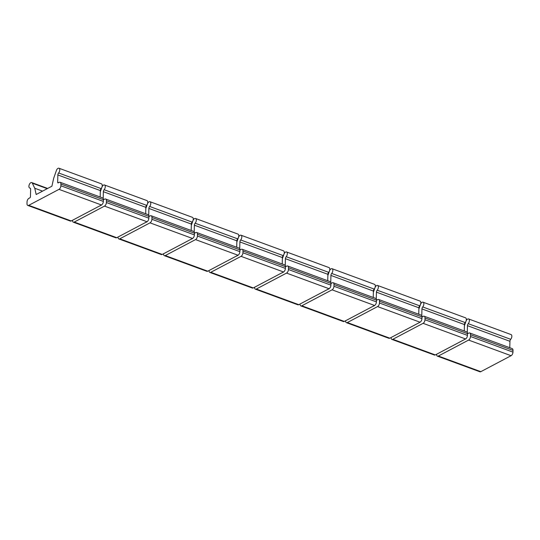 <?xml version="1.0" encoding="UTF-8"?>
<svg xmlns="http://www.w3.org/2000/svg" width="540" height="540" viewBox="0 0 540 540"><rect width="100%" height="100%" fill="white"/><g stroke="black" fill="none" stroke-linecap="round" stroke-linejoin="round"><path stroke-width="0.81" d="M436.61 354.24L436.61 354.375A2.909 1.613 -69.8 0 0 437.42 356.15L479.898 371.776A2.909 1.613 -69.8 0 0 480.836 371.669L511.076 355.705A2.909 1.613 -69.8 0 0 512.96 352.127L513 350.379A2.909 1.613 -69.8 0 0 512.19 348.604L469.712 332.978A2.909 1.613 -69.8 0 0 468.774 333.092L467.863 333.572A0.972 0.54 110.2 0 1 467.552 333.605A0.972 0.54 110.2 0 1 467.492 333.578M509.78 347.72L509.936 341.3A1.944 1.073 110.2 0 1 510.705 339.316A2.909 1.613 -69.8 0 0 511.839 336.528A2.909 1.613 -69.8 0 0 511.043 334.564L468.565 318.938A2.909 1.613 -69.8 0 0 466.02 321.192L464.393 325.822M437.42 356.15A2.909 1.613 -69.8 0 0 438.358 356.036L468.599 340.072A2.909 1.613 -69.8 0 0 470.482 336.494L470.522 334.753A2.909 1.613 -69.8 0 0 469.712 332.978M467.296 332.492L467.458 325.667A1.944 1.073 110.2 0 1 468.227 323.683A2.909 1.613 -69.8 0 0 469.361 320.895A2.909 1.613 -69.8 0 0 468.565 318.938M443.873 350.406L441.302 351.763M465.642 338.911L463.07 340.274M398.358 333.659L395.786 335.023M352.843 316.919L350.278 318.276M307.334 300.173L304.763 301.529M261.819 283.426L259.247 284.783M216.31 266.679L213.739 268.036M170.795 249.932L168.224 251.289M125.287 233.185L122.715 234.542M79.772 216.439L77.2 217.796M391.102 337.493L391.095 337.628A2.909 1.613 -69.8 0 0 391.905 339.404L434.383 355.03A2.909 1.613 -69.8 0 0 435.328 354.922L465.568 338.958A2.909 1.613 -69.8 0 0 467.444 335.381L467.485 333.632A2.909 1.613 -69.8 0 0 466.682 331.857L424.204 316.231A2.909 1.613 -69.8 0 0 423.259 316.346L422.354 316.825A0.972 0.54 110.2 0 1 422.037 316.859A0.972 0.54 110.2 0 1 421.976 316.832M464.272 330.973L464.427 324.554A1.944 1.073 110.2 0 1 465.19 322.569A2.909 1.613 -69.8 0 0 466.331 319.781A2.909 1.613 -69.8 0 0 465.527 317.817L423.05 302.191A2.909 1.613 -69.8 0 0 420.505 304.445L418.885 309.076M391.905 339.404A2.909 1.613 -69.8 0 0 392.85 339.289L423.09 323.325A2.909 1.613 -69.8 0 0 424.967 319.748L425.007 318.006A2.909 1.613 -69.8 0 0 424.204 316.231M421.781 315.745L421.949 308.921A1.944 1.073 110.2 0 1 422.712 306.943A2.909 1.613 -69.8 0 0 423.853 304.148A2.909 1.613 -69.8 0 0 423.05 302.191M420.134 322.164L417.562 323.528M374.618 305.559L372.046 306.781M329.103 288.812L326.538 290.034M283.594 272.066L281.023 273.287M238.079 255.319L235.514 256.541M192.571 238.572L189.999 239.794M147.056 221.825L144.49 223.047M101.547 205.079L98.975 206.3M345.587 320.747L345.587 320.882A2.909 1.613 -69.8 0 0 346.397 322.657L388.874 338.29A2.909 1.613 -69.8 0 0 389.812 338.175L420.053 322.211A2.909 1.613 -69.8 0 0 421.936 318.634L421.976 316.885A2.909 1.613 -69.8 0 0 421.166 315.117L378.689 299.484A2.909 1.613 -69.8 0 0 377.75 299.599L376.839 300.078A0.972 0.54 110.2 0 1 376.529 300.112A0.972 0.54 110.2 0 1 376.468 300.085M418.757 314.226L418.912 307.807A1.944 1.073 110.2 0 1 419.681 305.822A2.909 1.613 -69.8 0 0 420.815 303.035A2.909 1.613 -69.8 0 0 420.019 301.077L377.541 285.444A2.909 1.613 -69.8 0 0 374.996 287.699L373.37 292.329M346.397 322.657A2.909 1.613 -69.8 0 0 347.335 322.542L377.575 306.578A2.909 1.613 -69.8 0 0 379.458 303.007L379.499 301.259A2.909 1.613 -69.8 0 0 378.689 299.484M376.272 298.998L376.434 292.174A1.944 1.073 110.2 0 1 377.204 290.196A2.909 1.613 -69.8 0 0 378.338 287.401A2.909 1.613 -69.8 0 0 377.541 285.444M300.078 304L300.071 304.135A2.909 1.613 -69.8 0 0 300.881 305.91L343.359 321.543A2.909 1.613 -69.8 0 0 344.304 321.428L374.544 305.465A2.909 1.613 -69.8 0 0 376.421 301.887L376.461 300.146A2.909 1.613 -69.8 0 0 375.658 298.37L333.173 282.737A2.909 1.613 -69.8 0 0 332.235 282.852L331.331 283.331A0.972 0.54 110.2 0 1 331.013 283.372A0.972 0.54 110.2 0 1 330.953 283.338M373.248 297.479L373.403 291.06A1.944 1.073 110.2 0 1 374.166 289.076A2.909 1.613 -69.8 0 0 375.307 286.288A2.909 1.613 -69.8 0 0 374.504 284.33L332.026 268.697A2.909 1.613 -69.8 0 0 329.481 270.952L327.861 275.582M300.881 305.91A2.909 1.613 -69.8 0 0 301.826 305.795L332.066 289.832A2.909 1.613 -69.8 0 0 333.943 286.261L333.983 284.513A2.909 1.613 -69.8 0 0 333.173 282.737M330.757 282.251L330.925 275.427A1.944 1.073 110.2 0 1 331.688 273.449A2.909 1.613 -69.8 0 0 332.829 270.655A2.909 1.613 -69.8 0 0 332.026 268.697M254.563 287.253L254.563 287.388A2.909 1.613 -69.8 0 0 255.373 289.163L297.851 304.796A2.909 1.613 -69.8 0 0 298.789 304.682L329.029 288.718A2.909 1.613 -69.8 0 0 330.912 285.14L330.953 283.399A2.909 1.613 -69.8 0 0 330.143 281.624L287.665 265.99A2.909 1.613 -69.8 0 0 286.72 266.105L285.815 266.584A0.972 0.54 110.2 0 1 285.505 266.625A0.972 0.54 110.2 0 1 285.437 266.591M327.733 280.733L327.888 274.313A1.944 1.073 110.2 0 1 328.658 272.329A2.909 1.613 -69.8 0 0 329.791 269.541A2.909 1.613 -69.8 0 0 328.995 267.584L286.517 251.951A2.909 1.613 -69.8 0 0 283.973 254.205L282.346 258.836M255.373 289.163A2.909 1.613 -69.8 0 0 256.311 289.049L286.551 273.091A2.909 1.613 -69.8 0 0 288.434 269.514L288.475 267.766A2.909 1.613 -69.8 0 0 287.665 265.99M285.248 265.505L285.41 258.687A1.944 1.073 110.2 0 1 286.18 256.703A2.909 1.613 -69.8 0 0 287.314 253.915A2.909 1.613 -69.8 0 0 286.517 251.951M209.054 270.506L209.048 270.641A2.909 1.613 -69.8 0 0 209.857 272.416L252.335 288.05A2.909 1.613 -69.8 0 0 253.28 287.935L283.52 271.971A2.909 1.613 -69.8 0 0 285.397 268.394L285.437 266.652A2.909 1.613 -69.8 0 0 284.627 264.877L242.15 249.244A2.909 1.613 -69.8 0 0 241.211 249.359L240.307 249.838A0.972 0.54 110.2 0 1 239.99 249.878A0.972 0.54 110.2 0 1 239.929 249.845M282.218 263.986L282.38 257.567A1.944 1.073 110.2 0 1 283.142 255.582A2.909 1.613 -69.8 0 0 284.283 252.794A2.909 1.613 -69.8 0 0 283.48 250.837L241.002 235.204A2.909 1.613 -69.8 0 0 238.457 237.458L236.837 242.089M209.857 272.416A2.909 1.613 -69.8 0 0 210.796 272.302L241.043 256.345A2.909 1.613 -69.8 0 0 242.919 252.767L242.96 251.019A2.909 1.613 -69.8 0 0 242.15 249.244M239.733 248.758L239.902 241.94A1.944 1.073 110.2 0 1 240.665 239.956A2.909 1.613 -69.8 0 0 241.805 237.168A2.909 1.613 -69.8 0 0 241.002 235.204M163.539 253.76L163.539 253.894A2.909 1.613 -69.8 0 0 164.342 255.67L206.827 271.303A2.909 1.613 -69.8 0 0 207.765 271.188L238.005 255.224A2.909 1.613 -69.8 0 0 239.882 251.647L239.929 249.905A2.909 1.613 -69.8 0 0 239.119 248.13L196.641 232.497A2.909 1.613 -69.8 0 0 195.696 232.612L194.792 233.091A0.972 0.54 110.2 0 1 194.481 233.132A0.972 0.54 110.2 0 1 194.413 233.098M236.709 247.246L236.864 240.82A1.944 1.073 110.2 0 1 237.634 238.835A2.909 1.613 -69.8 0 0 238.768 236.048A2.909 1.613 -69.8 0 0 237.971 234.09L195.494 218.457A2.909 1.613 -69.8 0 0 192.949 220.712L191.322 225.342M164.342 255.67A2.909 1.613 -69.8 0 0 165.287 255.562L195.527 239.598A2.909 1.613 -69.8 0 0 197.404 236.021L197.451 234.272A2.909 1.613 -69.8 0 0 196.641 232.497M194.218 232.011L194.387 225.194A1.944 1.073 110.2 0 1 195.149 223.209A2.909 1.613 -69.8 0 0 196.29 220.421A2.909 1.613 -69.8 0 0 195.494 218.457M118.031 237.019L118.024 237.154A2.909 1.613 -69.8 0 0 118.834 238.923L161.311 254.556A2.909 1.613 -69.8 0 0 162.25 254.441L192.497 238.478A2.909 1.613 -69.8 0 0 194.373 234.9L194.413 233.159A2.909 1.613 -69.8 0 0 193.603 231.383L151.126 215.75A2.909 1.613 -69.8 0 0 150.188 215.865L149.276 216.344A0.972 0.54 110.2 0 1 148.966 216.385A0.972 0.54 110.2 0 1 148.905 216.351M191.194 230.499L191.356 224.073A1.944 1.073 110.2 0 1 192.119 222.095A2.909 1.613 -69.8 0 0 193.259 219.301A2.909 1.613 -69.8 0 0 192.456 217.343L149.978 201.71A2.909 1.613 -69.8 0 0 147.434 203.965L145.814 208.595M118.834 238.923A2.909 1.613 -69.8 0 0 119.772 238.815L150.019 222.851A2.909 1.613 -69.8 0 0 151.895 219.274L151.936 217.526A2.909 1.613 -69.8 0 0 151.126 215.75M148.709 215.264L148.878 208.447A1.944 1.073 110.2 0 1 149.641 206.462A2.909 1.613 -69.8 0 0 150.781 203.675A2.909 1.613 -69.8 0 0 149.978 201.71M72.515 220.273L72.515 220.408A2.909 1.613 -69.8 0 0 73.319 222.183L115.796 237.809A2.909 1.613 -69.8 0 0 116.741 237.695L146.981 221.731A2.909 1.613 -69.8 0 0 148.858 218.16L148.905 216.412A2.909 1.613 -69.8 0 0 148.095 214.637L105.617 199.01A2.909 1.613 -69.8 0 0 104.672 199.118L103.768 199.597A0.972 0.54 110.2 0 1 103.451 199.638A0.972 0.54 110.2 0 1 103.39 199.604M145.685 213.752L145.841 207.326A1.944 1.073 110.2 0 1 146.603 205.349A2.909 1.613 -69.8 0 0 147.744 202.554A2.909 1.613 -69.8 0 0 146.947 200.597L104.47 184.97A2.909 1.613 -69.8 0 0 101.925 187.218L100.298 191.849M73.319 222.183A2.909 1.613 -69.8 0 0 74.264 222.068L104.504 206.105A2.909 1.613 -69.8 0 0 106.38 202.527L106.427 200.779A2.909 1.613 -69.8 0 0 105.617 199.01M103.194 198.518L103.363 191.7A1.944 1.073 110.2 0 1 104.126 189.716A2.909 1.613 -69.8 0 0 105.266 186.928A2.909 1.613 -69.8 0 0 104.47 184.97M27.81 205.436L70.288 221.063A2.909 1.613 -69.8 0 0 71.226 220.948L101.473 204.984A2.909 1.613 -69.8 0 0 103.349 201.413L103.39 199.665A2.909 1.613 -69.8 0 0 102.58 197.89L60.102 182.263A2.909 1.613 -69.8 0 0 59.164 182.372L58.253 182.851A0.972 0.54 110.2 0 1 57.942 182.891A0.972 0.54 110.2 0 1 57.672 182.297L57.854 174.953A1.944 1.073 110.2 0 1 58.617 172.969A2.909 1.613 -69.8 0 0 59.758 170.181A2.909 1.613 -69.8 0 0 58.955 168.224A2.909 1.613 -69.8 0 0 56.41 170.471L53.676 178.274L51.908 186.206L36.18 194.508L34.756 188.257L32.333 183.181A2.909 1.613 -69.8 0 0 31.739 182.588A2.909 1.613 -69.8 0 0 29.221 184.761A2.909 1.613 -69.8 0 0 29.727 188.055A2.909 1.613 -69.8 0 0 29.95 188.102A1.944 1.073 110.2 0 1 30.091 188.136A1.944 1.073 110.2 0 1 30.632 189.317L30.456 196.668A0.972 0.54 110.2 0 1 29.828 197.856L28.924 198.335A2.909 1.613 -69.8 0 0 27.041 201.913L27 203.661A2.909 1.613 -69.8 0 0 27.81 205.436A2.909 1.613 -69.8 0 0 28.748 205.322L58.995 189.358A2.909 1.613 -69.8 0 0 60.872 185.78L60.912 184.039A2.909 1.613 -69.8 0 0 60.102 182.263M100.17 197.006L100.332 190.579A1.944 1.073 110.2 0 1 101.095 188.602A2.909 1.613 -69.8 0 0 102.236 185.814A2.909 1.613 -69.8 0 0 101.432 183.85L58.955 168.224M42.566 191.133L34.756 188.257M512.96 352.127L470.482 336.494M511.076 355.705L468.599 340.072M480.836 371.669L438.358 356.036M510.705 339.316L468.227 323.683M509.936 341.3L467.458 325.667M468.241 333.369L467.458 333.079M513 350.379L470.522 334.753M467.444 335.381L424.967 319.748M465.568 338.958L423.09 323.325M435.328 354.922L392.85 339.289M465.19 322.569L422.712 306.943M464.427 324.554L421.949 308.921M422.732 316.622L421.943 316.332M467.485 333.632L425.007 318.006M421.936 318.634L379.458 303.007M420.053 322.211L377.575 306.578M389.812 338.175L347.335 322.542M419.681 305.822L377.204 290.196M418.912 307.807L376.434 292.174M377.217 299.875L376.434 299.585M421.976 316.885L379.499 301.259M376.421 301.887L333.943 286.261M374.544 305.465L332.066 289.832M344.304 321.428L301.826 305.795M374.166 289.076L331.688 273.449M373.403 291.06L330.925 275.427M331.709 283.129L330.919 282.845M376.461 300.146L333.983 284.513M330.912 285.14L288.434 269.514M329.029 288.718L286.551 273.091M298.789 304.682L256.311 289.049M328.658 272.329L286.18 256.703M327.888 274.313L285.41 258.687M286.193 266.382L285.41 266.099M330.953 283.399L288.475 267.766M285.397 268.394L242.919 252.767M283.52 271.971L241.043 256.345M253.28 287.935L210.796 272.302M283.142 255.582L240.665 239.956M282.38 257.567L239.902 241.94M240.685 249.642L239.895 249.352M285.437 266.652L242.96 251.019M239.882 251.647L197.404 236.021M238.005 255.224L195.527 239.598M207.765 271.188L165.287 255.562M237.634 238.835L195.149 223.209M236.864 240.82L194.387 225.194M195.169 232.895L194.387 232.605M239.929 249.905L197.451 234.272M194.373 234.9L151.895 219.274M192.497 238.478L150.019 222.851M162.25 254.441L119.772 238.815M192.119 222.095L149.641 206.462M191.356 224.073L148.878 208.447M149.661 216.149L148.871 215.858M194.413 233.159L151.936 217.526M148.858 218.16L106.38 202.527M146.981 221.731L104.504 206.105M116.741 237.695L74.264 222.068M146.603 205.349L104.126 189.716M145.841 207.326L103.363 191.7M104.146 199.402L103.363 199.112M148.905 216.412L106.427 200.779M103.349 201.413L60.872 185.78M101.473 204.984L58.995 189.358M71.226 220.948L28.748 205.322M47.243 188.669L32.333 183.181M101.095 188.602L58.617 172.969M100.332 190.579L57.854 174.953M58.631 182.655L57.672 182.297M103.39 199.665L60.912 184.039M47.662 188.447L31.739 182.588M30.301 188.264L29.727 188.055"/></g></svg>
